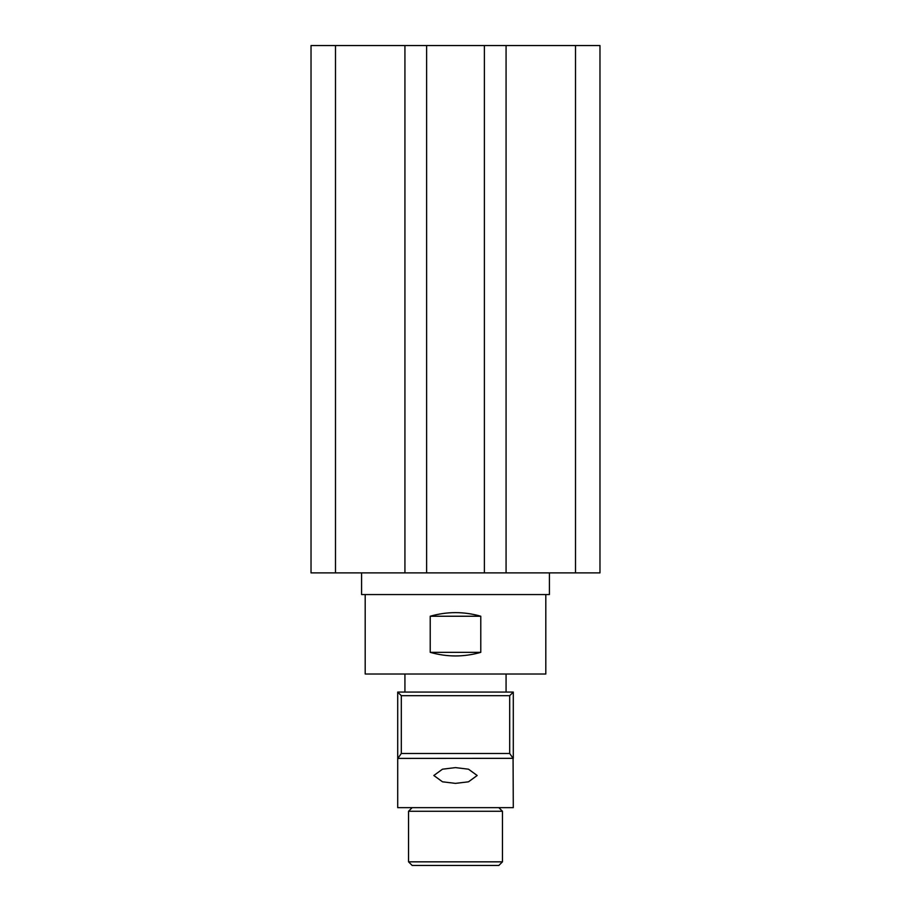<?xml version="1.0" encoding="UTF-8"?>
<svg xmlns="http://www.w3.org/2000/svg" width="911" height="911" viewBox="0 0 911 911"><rect width="100%" height="100%" fill="white"/><g stroke="black" fill="none" stroke-linecap="round" stroke-linejoin="round"><path stroke-width="1.37" d="M455.5 767.609L468.505 769.191L477.17 775.5L468.505 781.809L455.5 783.38L442.495 781.809L433.83 775.5L442.495 769.191L455.5 767.609M513.292 758.407L513.292 692.075L397.708 692.075L401.318 695.697L509.682 695.697L509.682 753.477L513.075 758.328L397.708 758.407L397.708 807.658L513.292 807.658L513.075 758.328M513.292 692.075L509.682 695.697M397.708 758.407L397.708 692.075M397.925 758.328L401.318 753.477L509.682 753.477M401.318 695.697L401.318 753.477M430.22 616.235C447.073 611.429 463.927 611.429 480.78 616.235L480.78 652.344C463.927 657.15 447.073 657.15 430.22 652.344L430.22 616.235L480.78 616.235M365.197 594.553L365.197 674.015L545.803 674.015L545.803 594.553M361.587 572.882L361.587 594.553L549.413 594.553L549.413 572.882M480.78 652.344L430.22 652.344M335.487 45.55L311.027 45.55L311.027 572.882L335.487 572.882L335.487 45.55L599.973 45.55L599.973 572.882L599.973 45.55M484.39 45.55L484.39 572.882L506.072 572.882L506.072 45.55M404.928 45.55L404.928 572.882L426.61 572.882L426.61 45.55M484.39 572.882L426.61 572.882M404.928 572.882L335.487 572.882M599.973 572.882L506.072 572.882M575.513 572.882L575.513 45.55M408.549 861.84L502.451 861.84L502.451 811.268L408.549 811.268L408.549 861.84L412.159 865.45L498.841 865.45L502.451 861.84M404.928 692.075L404.928 674.015M506.072 692.075L506.072 674.015M412.159 807.658L408.549 811.268M498.841 807.658L502.451 811.268"/></g></svg>
